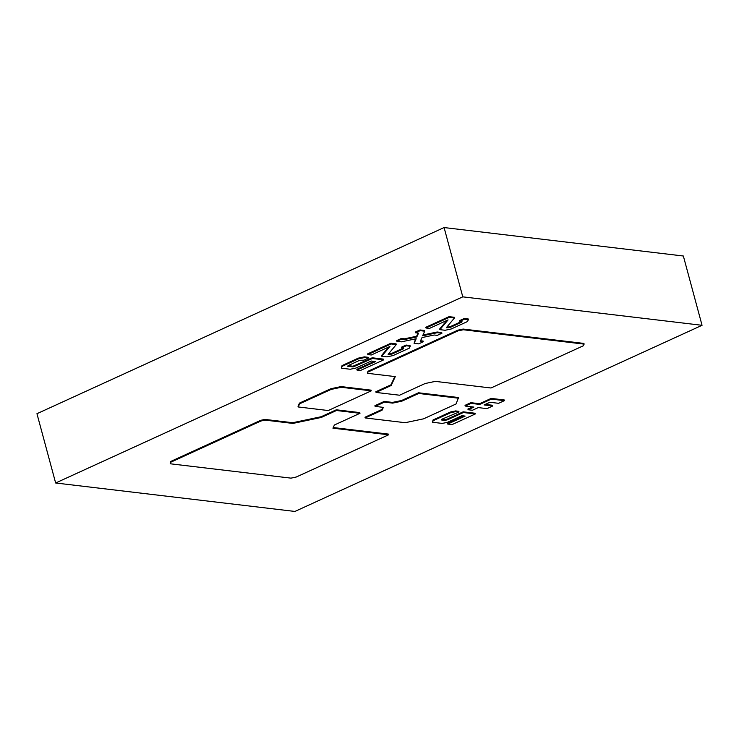 <?xml version="1.0" encoding="UTF-8"?>
<svg xmlns="http://www.w3.org/2000/svg" width="739" height="739" viewBox="0 0 739 739"><rect width="100%" height="100%" fill="white"/><g stroke="black" fill="none" stroke-linecap="round" stroke-linejoin="round"><path stroke-width="1.11" d="M388.612 434.8L332.929 428.177L334.397 424.999L359.985 413.304L336.494 410.505L321.373 417.424L292.912 423.419L265.144 420.121L260.895 421.018L260.71 420.315L170.764 461.432L170.192 463.778L290.972 478.142L296.237 477.034L388.612 434.8L388.428 434.098L333.224 427.539M260.895 421.018L170.949 462.134L170.764 461.432M170.949 462.134L170.192 463.778M359.985 413.304L359.801 412.602L336.31 409.803L321.188 416.722L292.718 422.717L264.959 419.419L260.71 420.315M336.494 410.505L336.31 409.803M321.373 417.424L321.188 416.722M292.912 423.419L292.718 422.717M265.144 420.121L264.959 419.419M367.514 373.315L395.273 376.613L391.171 385.509L390.977 384.816L375.855 391.725L376.049 392.427L399.54 395.217L425.128 383.523L435.299 381.379L490.982 387.993L583.357 345.769L584.115 344.115L583.93 343.423L463.141 329.058L457.875 330.167L367.939 371.292L367.514 373.315L367.939 371.292M394.792 376.557L390.977 384.816M391.171 385.509L376.049 392.427M584.115 344.115L463.335 329.76L463.141 329.058M463.335 329.76L458.069 330.869L457.875 330.167M458.069 330.869L368.124 371.985M392.492 402.413L384.225 401.434L374.922 405.683L375.107 406.385L383.375 407.374L382.054 410.228L381.869 409.526L365.001 417.239L365.186 417.941L405.212 422.699L423.512 418.847L456.083 403.956L458.531 397.536L418.514 392.778L401.647 400.492L392.492 402.413L392.686 403.115L384.419 402.136L384.225 401.434M384.419 402.136L375.107 406.385M382.894 407.309L381.869 409.526M382.054 410.228L365.186 417.941M458.725 398.238L418.699 393.471L418.514 392.778M418.699 393.471L401.831 401.185L401.647 400.492M401.831 401.185L392.686 403.115M330.896 388.723L299.489 403.088L298.02 406.256L298.214 406.958L328.227 410.533L371.264 390.848L371.08 390.155L341.058 386.58L330.896 388.723L331.081 389.425L299.674 403.78L299.489 403.088M299.674 403.78L298.214 406.958M371.264 390.848L341.252 387.282L341.058 386.58M341.252 387.282L331.081 389.425M444.832 420.371L441.571 419.983L441.94 419.189L459.021 412.011L455.76 411.623L450.67 412.695L433.23 420.667L432.491 422.255L442.282 423.419L447.363 422.348L461.903 415.706L465.164 416.094L447.723 424.066L452.065 424.583L475.334 413.951L463.371 412.528L447.372 419.835L444.832 420.371L444.647 419.678L441.867 419.346M459.021 412.011L458.836 411.309L455.566 410.921L450.485 411.993L433.036 419.964L432.491 422.255M455.76 411.623L455.566 410.921M450.67 412.695L450.485 411.993M433.23 420.667L433.036 419.964M463.806 415.928L447.529 423.364L447.723 424.066M475.334 413.951L475.149 413.249L463.177 411.826L447.187 419.142L444.647 419.678M463.371 412.528L463.177 411.826M447.372 419.835L447.187 419.142M357.002 370.054L360.484 370.47L383.744 359.838L372.438 358.489L353.168 366.923L352.983 366.221L348.041 365.629L359.662 360.318L363.865 360.152L368.521 358.027L368.336 357.325L364.419 356.854L358.313 358.147L342.028 365.593L341.344 368.198L350.258 369.251L355.847 368.077L371.264 361.029L375.615 361.547L357.002 370.054L356.817 369.352L374.248 361.38M353.168 366.923L347.736 366.276L348.032 365.639M368.521 358.027L364.604 357.556L364.419 356.854M364.604 357.556L358.507 358.84L358.313 358.147M358.507 358.84L342.222 366.285L342.028 365.593M342.222 366.285L341.344 368.198M383.744 359.838L383.559 359.136L372.244 357.787L352.983 366.221M372.438 358.489L372.244 357.787M354.702 366.599L354.508 365.897M439.899 329.649L445.118 330.268L451.215 328.984L467.501 321.539L468.378 319.636L464.471 319.174L459.815 321.299L461.986 321.557L461.699 322.195L450.06 327.506L446.291 327.728L454.457 317.982L454.273 317.28L449.053 316.661L425.784 327.294L425.978 327.996L429.451 328.412L448.065 319.904L439.899 329.649L439.705 328.947L446.809 320.477M454.457 317.982L449.238 317.364L449.053 316.661M449.238 317.364L425.978 327.996M468.378 319.636L468.193 318.934L464.277 318.472L459.621 320.597L459.815 321.299M464.471 319.174L464.277 318.472M461.699 322.195L461.505 321.502L449.875 326.814L446.809 327.118M450.06 327.506L449.875 326.814M448.028 327.94L447.843 327.238M381.73 356.244L386.95 356.863L393.056 355.579L409.341 348.134L410.219 346.231L406.302 345.76L401.647 347.893L403.827 348.152L403.531 348.78L391.901 354.101L388.123 354.323L396.298 344.568L396.113 343.875L390.885 343.247L367.625 353.889L367.81 354.591L371.292 354.997L389.906 346.489L381.73 356.244L381.546 355.542L388.649 347.071M396.298 344.568L391.079 343.949L390.885 343.247M391.079 343.949L367.81 354.591M410.219 346.231L410.034 345.529L406.117 345.058L401.462 347.191L401.647 347.893M406.302 345.76L406.117 345.058M403.531 348.78L403.346 348.087M403.328 348.087L391.707 353.399L388.64 353.704M391.901 354.101L391.707 353.399M389.869 354.526L389.675 353.833M492.784 405.97L484.082 404.935L489.902 402.275L498.603 403.309L504.414 400.649L491.361 399.097L479.731 404.418L471.029 403.383L465.219 406.044L473.911 407.078L468.101 409.739L472.452 410.256L478.262 407.595L486.964 408.63L492.784 405.97L492.59 405.268L485.255 404.399M468.101 409.739L467.907 409.036L472.554 406.912M504.414 400.649L504.229 399.956L491.176 398.404L479.546 403.716L470.845 402.681L465.025 405.341L465.219 406.044M491.361 399.097L491.176 398.404M479.731 404.418L479.546 403.716M471.029 403.383L470.845 402.681M441.913 333.243L437.34 332.698L422.597 335.802L424.731 331.201L420.158 330.656L415.503 332.781L418.551 333.141L416.796 336.956L404.593 339.524L401.545 339.164L396.889 341.289L401.462 341.834L416.205 338.73L414.08 343.339L418.643 343.875L423.299 341.751L420.251 341.39L422.015 337.575L434.209 335.007L437.257 335.367L441.913 333.243L441.719 332.541L437.155 331.996L422.976 334.989M437.34 332.698L437.155 331.996M424.731 331.201L424.537 330.499L419.974 329.954L415.318 332.079L415.503 332.781M420.158 330.656L419.974 329.954M418.062 333.086L416.602 336.254L404.399 338.832L401.36 338.462L396.704 340.596L396.889 341.289M416.796 336.956L416.602 336.254M404.593 339.524L404.399 338.832M401.545 339.164L401.36 338.462M415.632 338.85L414.08 343.339M423.299 341.751L423.105 341.048L420.546 340.744M55.647 482.992L462.78 296.847L702.05 325.299L294.907 511.443L55.647 482.992L36.95 413.701L444.093 227.557L462.78 296.847M444.093 227.557L683.353 256.008L702.05 325.299M444.656 323.968L444.472 323.266M386.497 350.554L386.303 349.861"/></g></svg>
